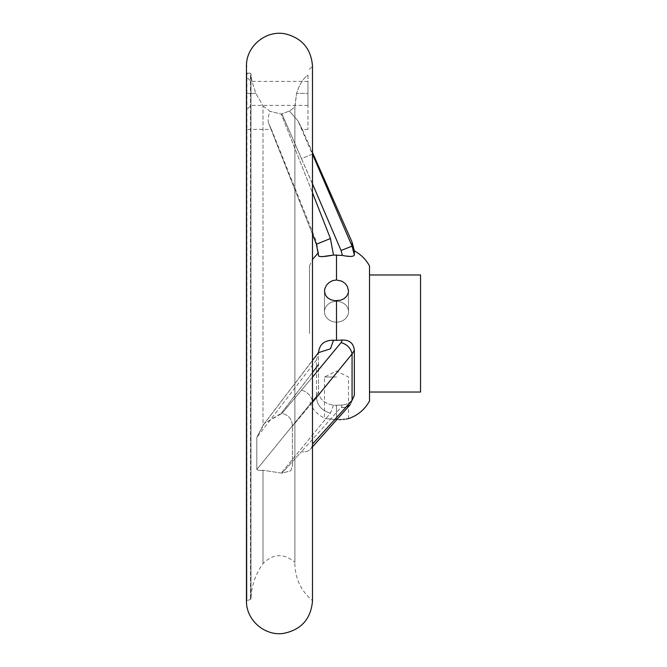 <?xml version="1.0" encoding="UTF-8"?>
<svg xmlns="http://www.w3.org/2000/svg" width="667" height="667" viewBox="0 0 667 667"><rect width="100%" height="100%" fill="white"/><g stroke="black" fill="none" stroke-linecap="round" stroke-linejoin="round"><path stroke-width="0.5" stroke-dasharray="3.33 2.5" d="M307.971 75.029L307.971 129.398L307.971 75.029C303.21 78.423 299.416 84.542 296.582 93.38L294.897 107.079L289.436 111.081L281.224 114.015L270.093 111.364L281.224 114.015L312.49 192.771L281.224 114.015L289.436 111.081L294.897 107.079L294.897 562.356L294.881 105.786L296.582 93.38C299.4 84.567 303.193 78.448 307.971 75.029M307.971 93.38L307.971 105.386L307.971 81.374L307.971 93.38L296.582 93.38L307.971 93.38M369.518 401.034L369.518 265.966M354.252 396.19L352.118 400.333L349.55 402.56L346.24 404.202L342.346 405.027L346.381 404.152L349.992 402.251L352.61 399.733L354.26 396.173L352.068 400.383L352.068 353.969L354.352 350.283C353.585 343.28 349.583 339.87 342.346 340.053L336.502 340.295L336.502 300.792L332.641 300.292L329.206 298.908L326.497 296.682L324.854 293.663L324.546 290.245L325.513 286.877L327.63 283.792L330.824 281.374L334.684 280.115L340.437 280.615L343.922 282.416L346.615 285.168L348.191 288.536L348.441 292.029L347.374 295.239L345.114 297.899L341.854 299.8L336.502 300.792M336.502 279.998L336.502 254.952L346.615 256.078M349.725 256.395L352.61 256.345L354.352 255.044L352.068 246.148L297.966 120.86C303.643 132.099 303.643 132.099 297.966 120.86C303.643 132.099 303.643 132.099 297.966 120.86L289.436 111.081L297.966 120.86L312.49 154.102L301.509 158.654L341.062 250.475L352.068 246.156L352.068 242.129M354.352 250.867L354.352 255.044M336.943 419.71L336.502 419.71L336.502 405.253L342.346 405.027L336.502 405.253L336.502 419.71L339.236 419.668M341.212 419.568L342.996 419.426M344.656 419.243L346.256 419.026M347.774 418.776L348.324 418.676M354.352 350.283L354.352 395.172M309.488 333.5L309.488 265.966L309.488 333.5M336.502 340.295L333.5 340.237C324.362 340.145 319.36 344.347 318.493 352.843L318.493 391.837C319.36 399.108 324.362 403.56 333.5 405.202L336.502 405.253L333.5 405.202C324.362 403.56 319.36 399.099 318.493 391.837L318.493 352.51M336.502 419.71C321.01 418.017 321.01 418.017 336.502 419.71C321.01 418.017 321.01 418.017 336.502 419.71M318.493 255.744L318.493 252.626L318.493 255.828L321.677 256.712M333.5 255.061L336.502 254.952M312.49 372.528L281.224 413.348L264.465 423.353L262.998 425.371L262.998 105.911L255.845 93.38C252.226 82.833 250.6 76.18 250.975 73.428C250.6 76.171 252.218 82.825 255.845 93.38L262.998 105.911L262.998 425.371L256.803 437.419L256.803 469.501C258.246 470.502 260.313 470.752 262.998 470.243L262.998 563.582L262.998 470.243C260.313 470.735 258.246 470.493 256.803 469.501L256.803 437.419L264.465 423.353L281.949 413.39C288.703 415.032 292.188 419.326 292.388 426.288L292.388 466.091L290.779 470.785L281.949 473.17L262.998 470.243L281.949 473.17L290.779 470.785L292.388 466.091L292.388 426.288C292.179 419.326 288.703 415.024 281.949 413.39L312.49 377.155M262.998 105.911L270.093 111.364C267.967 116.45 267.567 120.635 268.893 123.92C272.253 131.166 272.253 131.166 268.893 123.92C272.253 131.166 272.253 131.166 268.893 123.92L268.893 123.92C267.567 120.635 267.967 116.45 270.093 111.364L262.998 105.911M318.493 364.632L281.224 413.348L281.949 413.39L301.509 390.212A12.006 9.413 40.1 0 1 312.49 402.326L352.068 353.935C350.825 348.132 347.157 344.364 341.062 342.613L301.509 390.212A12.006 9.413 40.1 0 1 312.49 402.326L292.388 426.288L312.49 402.326M318.351 252.743L316.466 241.796L316.466 244.205L316.466 241.796L271.436 129.398L246.457 129.398L246.457 93.38L255.845 93.38L246.457 93.38L246.457 65.9L246.457 333.5L246.457 65.9M250.525 73.22L248.958 73.162L250.525 73.22L250.525 599.616L250.525 73.22M246.915 73.553L248.958 73.162L246.682 73.553L246.915 600.517L246.915 73.553M246.457 601.092L246.457 333.5L246.457 601.1L250.975 599.049L250.975 73.428L250.975 599.049C251.392 586.01 255.403 574.187 262.998 563.582C273.262 553.468 283.892 553.068 294.897 562.356L294.881 105.786L294.881 563.707C295.198 578.664 301.067 590.97 312.49 600.634L312.49 66.366L307.971 70.544M312.481 600.634L312.481 66.383M246.457 93.38L246.457 109.888L246.457 93.38M312.49 446.873L310.405 449.174A12.006 9.646 -137.8 0 1 301.509 451.634L281.949 473.17L301.509 451.634A12.006 9.646 42.2 0 0 310.405 449.174L350.133 404.744L345.698 407.37L342.104 407.57L341.062 407.412L342.346 405.027L341.062 407.412L301.509 451.634L341.062 407.412L345.698 407.37L348.774 405.986L350.984 403.577L352.068 400.408L312.49 444.072A12.006 9.646 42.2 0 1 310.405 449.174L310.405 449.174A12.006 9.646 -137.8 0 0 312.49 444.072M256.803 469.501L316.466 396.265L318.493 391.837L316.466 396.265L316.466 360.063L256.803 437.419L316.466 360.063L316.466 396.231L256.803 469.501M316.466 360.03L318.493 352.843L316.466 360.03M420.543 392.029L420.543 274.971M369.518 392.029L369.518 274.971M316.466 244.205L268.893 123.92L316.466 244.205L318.493 255.828L316.416 244.205L330.432 238.528M312.49 183.842L281.949 113.94L301.509 158.654L312.49 154.102M336.502 322.136A12.006 10.397 180 0 1 324.495 311.739A12.006 10.397 180 0 1 336.502 301.342A12.006 10.397 180 0 1 348.507 311.739A12.006 10.397 180 0 1 336.502 322.136A12.006 10.397 180 0 0 348.507 311.739A12.006 10.397 180 0 0 336.502 301.342A12.006 10.397 180 0 0 324.495 311.739A12.006 10.397 180 0 0 336.502 322.136M336.502 377.022L324.495 377.022L336.502 377.022M250.959 93.38L250.959 81.374L250.959 93.38M316.466 396.265C316.683 404.886 321.336 410.522 330.432 413.165C321.336 410.522 316.683 404.886 316.466 396.265M333.5 340.237L330.432 348.808L318.568 352.376L318.493 352.851L318.559 352.384L264.465 423.353L312.49 360.539M342.346 340.053L341.062 342.613M333.5 405.202L330.432 413.165L281.224 473.136L330.432 413.165L333.5 405.202M341.062 250.475L342.346 255.419M348.507 418.643L348.507 377.022L336.502 371.019L324.495 377.022L324.495 418.084C317.058 414.549 312.056 408.863 309.488 401.034M309.488 265.966L312.49 259.413M307.971 129.398L302.293 129.398L312.49 152.485M248.958 73.162L246.457 73.162L248.958 73.162M348.507 311.739L348.507 290.929L348.507 311.739M324.495 311.739L324.495 291.212L324.495 311.739M307.971 81.374L250.959 81.374L246.457 76.872M307.971 105.386L250.959 105.386L246.457 109.888M354.26 396.173L350.208 404.661M312.49 234.125L268.759 123.603L312.49 234.125M316.408 244.205L318.493 255.803"/><path stroke-width="1" d="M312.49 154.102L352.068 246.156L354.352 255.044L354.352 250.867C360.88 254.419 365.933 259.455 369.518 265.966L369.518 401.034C364.749 409.571 357.745 415.441 348.507 418.643L348.324 418.676M346.615 256.078L349.725 256.395M354.352 255.044C353.585 256.762 349.583 256.895 342.346 255.419L341.062 250.475L312.49 183.842M321.677 256.712L333.5 255.061L342.346 255.419M336.502 254.952L336.502 279.998L332.641 280.599L329.206 282.399L326.497 285.184L324.854 288.644L324.495 291.212L325.513 295.248L327.63 297.807L330.824 299.7L334.684 300.675L340.437 300.267L343.922 298.758L346.615 296.365L348.191 293.263L348.507 290.929L347.374 286.41L345.114 283.408L341.854 281.182L336.502 279.998M336.502 300.792L336.502 340.295L333.5 340.237L330.432 348.808L318.401 352.685L312.49 360.539M312.49 377.155L341.062 342.613L342.346 340.053L336.502 340.295M342.346 340.053C349.575 339.862 353.577 343.272 354.352 350.283L352.068 353.969L312.49 402.326M312.49 444.072L352.068 400.408L354.352 395.172L354.352 350.283M354.352 395.172L352.068 400.408M339.236 419.668L341.212 419.568M342.996 419.426L344.656 419.243M346.256 419.026L347.774 418.776M336.502 419.71C351.993 418.576 351.993 418.576 336.502 419.71M318.309 352.793L318.559 352.384L318.493 352.843C319.36 344.339 324.362 340.145 333.5 340.237M333.5 255.061L330.432 238.528L333.5 255.061C324.362 256.803 319.36 257.053 318.493 255.828L318.493 255.744M246.457 66.366L246.457 129.398M312.49 66.366L312.49 600.634M246.682 66.366L246.457 65.9C246.098 46.115 266.3 29.623 285.601 33.925C302.118 38.227 311.08 48.883 312.49 65.891L312.49 601.109C310.847 619.034 301.209 629.798 283.575 633.392C264.799 636.318 246.165 620.102 246.457 601.109L246.457 65.891L246.457 601.1L246.915 600.517M420.543 274.971L420.543 392.029L369.518 392.029L369.518 274.971L420.543 274.971M316.592 244.706L312.49 234.125L316.408 244.205L318.493 255.353M312.49 152.485L352.068 242.129L352.068 246.148L341.062 250.475M341.062 342.613C347.157 344.364 350.825 348.132 352.068 353.935M312.49 446.873L350.208 404.661M330.432 238.528L312.49 192.771L330.432 238.528L316.466 244.205M318.493 364.632L312.49 372.528M352.068 400.383L352.068 353.969M312.49 259.413L318.351 252.743M352.068 242.129L354.352 250.867"/></g></svg>
